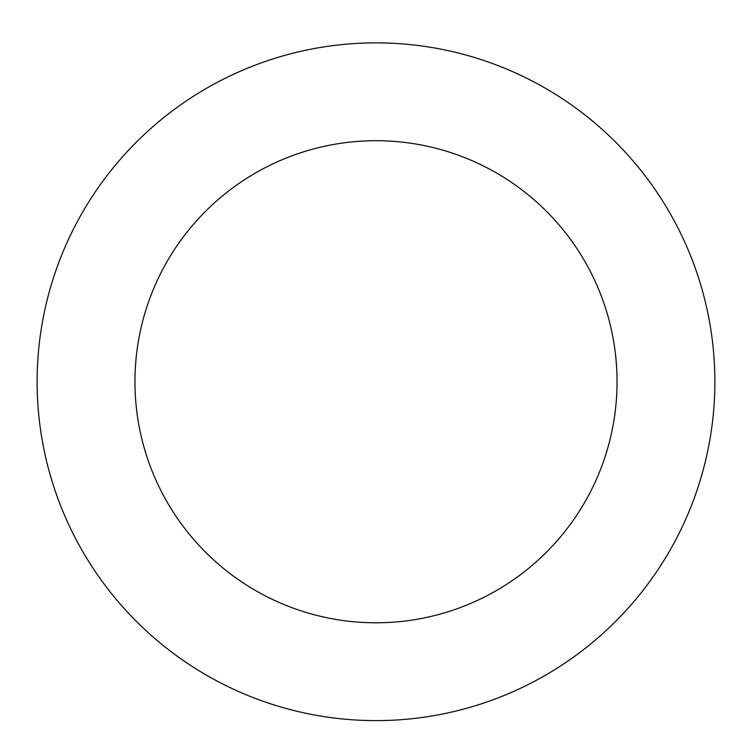 <?xml version="1.0" encoding="UTF-8"?>
<svg xmlns="http://www.w3.org/2000/svg" width="752" height="752" viewBox="0 0 752 752"><rect width="100%" height="100%" fill="white"/><g stroke="black" fill="none" stroke-linecap="round" stroke-linejoin="round"><path stroke-width="1.13" d="M714.4 399.66A338.87 338.87 0 0 0 222.31 79.731A338.87 338.87 0 0 0 191.29 665.858A338.87 338.87 0 0 0 714.4 399.66M616.715 394.49A241.054 241.054 0 0 0 266.678 166.916A241.054 241.054 0 0 0 244.616 583.843A241.054 241.054 0 0 0 616.715 394.49"/></g></svg>
